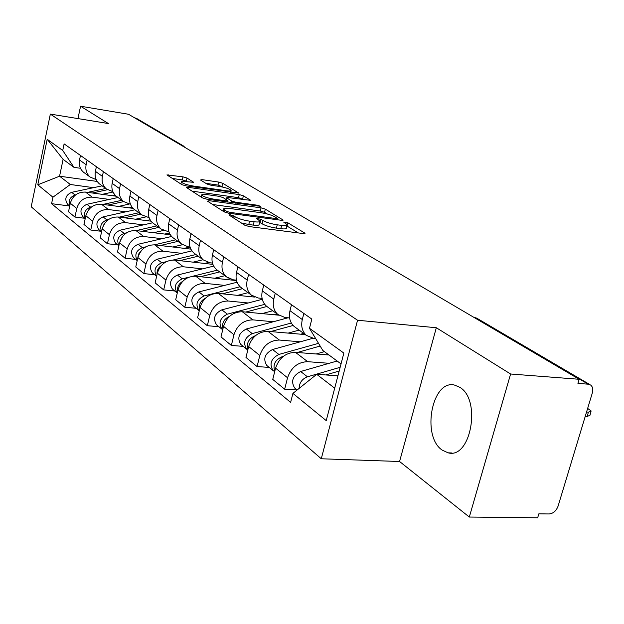 <?xml version="1.0" encoding="UTF-8"?>
<svg xmlns="http://www.w3.org/2000/svg" width="624" height="624" viewBox="0 0 624 624"><rect width="100%" height="100%" fill="white"/><g stroke="black" fill="none" stroke-linecap="round" stroke-linejoin="round"><path stroke-width="0.94" d="M230.03 214.609L228.938 214.984L244.772 225.202L249.374 226.582L303.303 233.571L305.019 233.337L304.621 232.978L287.929 222.846L283.631 222.074L287.204 224.687C287.375 225.623 285.519 225.857 281.635 225.389L277.235 224.812C271.214 223.868 266.448 222.44 262.93 220.529L260.855 219.235L256.48 218.455L259.912 221.036C260.068 221.996 258.125 222.238 254.093 221.754L249.584 221.161C243.438 220.202 238.641 218.767 235.178 216.84L230.03 214.609M442.159 450.091L448.094 452.821C470.824 459.412 481.611 399.734 459.802 387.309L454.568 385.094C431.987 379.236 421.239 436.215 442.159 450.091M187.028 178.043L182.988 176.849L166.936 174.907L181.935 184.665L186.1 185.897L238.586 192.995L222.674 183.245L218.665 182.068L201.989 179.626L200.499 180.008L206.957 184.025L211.029 185.227L219.398 186.436C225.662 187.559 229.562 188.877 231.106 190.39C231.184 191.069 229.64 191.194 226.473 190.78L193.112 186.007C186.748 184.876 182.824 183.55 181.342 182.036C181.303 181.334 182.941 181.21 186.272 181.654L193.666 182.317L187.028 178.043L186.326 181.1L182.286 179.907L172.325 178.464M436.316 327.74L399.571 461.503L469.318 517.046L510.604 374.002L436.316 327.74L357.56 320.245L50.341 114.098L108.381 123.544L80.566 106.22L128.528 114.262L579.181 379.283L577.949 383.409L588.237 384.181L473.608 317.203M510.604 374.002L579.181 379.283M209.095 200.686L207.511 201.162L224.117 211.871L228.571 213.205L281.494 220.303L283.21 220.093L265.317 209.126L261.05 207.854L209.095 200.686L208.79 201.989M202.394 197.863L186.49 187.512L188.354 187.356L239.249 194.594L243.383 195.819L250.692 200.351L228.4 197.621L226.621 197.792L231.551 200.959L235.81 202.231L257.377 205.226L260.575 206.318L206.7 199.15L202.394 197.863M469.318 517.046L537.662 517.78L538.847 513.825L549.112 513.958C553.246 513.529 556.226 510.939 558.067 506.181L592.355 392.847C593.284 389.337 592.699 386.724 590.608 385.016L588.237 384.181M399.571 461.503L321.274 458.773L31.2 206.762L50.341 114.098M80.566 106.22L77.961 118.591M134.698 117.889L137.023 118.685L182.902 145.626M315.658 338.575L313.661 338.403L306.376 335.392C302.195 331.469 300.838 326.18 302.297 319.535L303.841 313.443M328.957 354.994L295.464 352.342C285.761 352.63 279.131 357.903 275.574 368.152L287.555 377.777C291.182 367.38 297.898 362.014 307.702 361.686L329.129 363.308M287.555 377.777L284.661 389.189L297.094 389.977M291.486 304.707L289.981 310.713C288.561 317.273 289.918 322.491 294.068 326.383L295.651 327.538M275.574 368.152L272.75 379.408L284.661 389.189M289.583 317.928L285.004 317.507L277.883 314.527C273.772 310.682 272.407 305.549 273.788 299.114L275.246 293.218M269.209 367.419L257.072 366.545L259.81 355.493C263.281 345.431 269.794 340.283 279.365 340.049L300.284 341.804M263.749 285.09L262.322 290.909C260.98 297.25 262.345 302.328 266.417 306.134L267.969 307.265M305.292 334.597L267.961 331.344C258.492 331.547 252.057 336.601 248.656 346.531L245.973 357.435L257.072 366.545M262.072 298.405L258.297 298.022L251.324 295.082C247.291 291.322 245.926 286.322 247.221 280.09L248.609 274.381M243.204 346.382L231.356 345.431L233.953 334.721C237.276 324.979 243.602 320.026 252.938 319.878L273.367 321.742M237.884 266.791L236.527 272.431C235.256 278.585 236.621 283.522 240.622 287.243L242.143 288.358M278.702 315.175L242.291 311.743C233.048 311.867 226.793 316.735 223.54 326.352L220.99 336.921L231.356 345.431M236.426 280.153L233.345 279.825L226.512 276.916C222.557 273.234 221.192 268.375 222.425 262.33L223.743 256.792M218.899 326.711L207.316 325.705L209.797 315.315C212.979 305.869 219.125 301.103 228.244 301.018L248.204 302.975M213.712 249.694L212.417 255.161C211.208 261.128 212.573 265.941 216.505 269.584L217.994 270.676M254.514 297.063L218.275 293.413C209.251 293.467 203.174 298.155 200.047 307.484L197.621 317.741L207.316 325.705M212.464 263.063L209.976 262.782L203.284 259.912C199.399 256.308 198.042 251.573 199.212 245.708L200.468 240.326M196.123 308.287L184.805 307.226L187.169 297.141C190.226 287.976 196.209 283.382 205.109 283.358L224.617 285.394M191.069 233.68L189.829 238.984C188.682 244.78 190.039 249.467 193.9 253.032L195.367 254.108M236.535 280.574L195.757 276.221C186.943 276.214 181.03 280.738 178.027 289.793L175.711 299.762L184.805 307.226M190.024 247.018L188.042 246.784L181.498 243.953C177.676 240.427 176.327 235.81 177.442 230.116L178.643 224.89M174.743 290.995L163.683 289.887L165.937 280.082C168.878 271.183 174.697 266.752 183.401 266.783L202.465 268.882M169.806 218.642L168.628 223.805C167.536 229.437 168.886 234 172.676 237.494L174.112 238.547M212.885 264.373L174.611 260.075C165.992 260.021 160.235 264.389 157.349 273.179L155.134 282.867L163.683 289.887M168.956 231.933L161.008 228.953C157.264 225.498 155.914 220.997 156.975 215.459L158.129 210.382M154.635 274.724L143.816 273.585L145.977 264.046C148.808 255.395 154.471 251.113 162.981 251.199L181.631 253.344M149.815 204.5L148.684 209.524C147.646 214.999 148.988 219.445 152.708 222.869L154.112 223.907M190.858 249.124L154.705 244.873C146.273 244.772 140.673 248.999 137.888 257.548L135.767 266.978L143.816 273.585M149.152 217.721L141.718 214.828C138.037 211.442 136.703 207.051 137.709 201.661L138.817 196.724M135.689 259.397L125.104 258.227L127.171 248.945C129.901 240.529 135.424 236.379 143.738 236.512L161.99 238.703M130.978 191.178L129.893 196.061C128.903 201.396 130.237 205.741 133.887 209.095L135.268 210.101M170.297 234.749L135.931 230.545C127.694 230.404 122.226 234.491 119.543 242.814L117.507 251.987L125.104 258.227M130.486 204.321L123.513 201.497C119.894 198.182 118.576 193.9 119.543 188.643L120.596 183.838M117.803 244.928L107.445 243.727L109.426 234.686C112.063 226.496 117.445 222.479 125.588 222.643L143.442 224.874M113.201 178.604L112.164 183.362C111.212 188.549 112.531 192.793 116.119 196.084L117.468 197.075M151.078 221.177L118.209 217.012C110.144 216.832 104.816 220.795 102.219 228.899L100.269 237.838L107.445 243.727M112.866 191.646L106.306 188.9C102.757 185.648 101.447 181.467 102.375 176.35L103.389 171.67M100.893 231.247L90.753 230.03L92.656 221.216C95.199 213.236 100.456 209.344 108.42 209.539L125.908 211.801M96.392 166.717L95.394 171.35C94.481 176.413 95.792 180.554 99.31 183.776L100.643 184.751M133.091 208.354L101.439 204.212C93.545 204.001 88.343 207.839 85.839 215.732L83.959 224.453L90.753 230.03M96.213 179.65L90.028 176.982C86.541 173.792 85.238 169.705 86.128 164.713L87.103 160.15M84.88 218.291L74.942 217.058L76.783 208.463C79.24 200.686 84.373 196.911 92.173 197.137L109.294 199.415M80.48 155.462L79.513 159.978C78.64 164.915 79.934 168.964 83.398 172.123L84.7 173.082M116.321 196.232L85.558 192.083C77.821 191.841 72.743 195.569 70.317 203.268L68.507 211.77L74.942 217.058M341.039 363.893L322.826 350.485L309.488 328.302L311.828 319.09L64.116 143.887L62.735 150.478L73.967 167.349L63.11 159.362L59.569 176.202L70.333 184.493L93.545 187.668M337.927 375.812L316.688 374.314L334.698 388.19M309.488 328.302L343.863 353.083L326.227 420.623L292.913 393.385L316.688 374.314M70.333 184.493L52.939 197.2L51.581 203.681L290.628 402.386L292.913 393.385M52.939 197.2L37.783 184.805L47.198 139.285L62.735 150.478M357.56 320.245L321.274 458.773M97.219 181.451L59.569 176.202L37.783 184.805M80.441 168.277L73.967 167.349M69.693 206.006L51.581 203.681M63.11 159.362L47.198 139.285M241.262 222.932L248.781 224.523L249.584 221.161M259.795 221.543L259.108 224.367C259.256 225.334 257.314 225.584 253.282 225.108L248.781 224.523M287.079 225.194L286.393 227.978C286.564 228.914 284.708 229.156 280.823 228.696L276.424 228.127C270.403 227.191 265.637 225.763 262.119 223.837L259.607 222.316M298.256 232.916L286.884 225.982M267.345 214.016L264.545 212.3L260.278 211.029L212.737 204.532M226.738 211.419L229.843 212.347L276.206 218.579L277.415 218.439L274.981 216.879C271.534 215.038 266.893 213.658 261.05 212.729L229.585 208.447C225.521 207.948 223.54 208.166 223.642 209.102L226.738 211.419L226.418 212.761M191.942 191.123L238.516 197.683L239.249 194.594M244.163 199.836L238.516 197.683M206.684 194.571C203.315 194.142 201.669 194.298 201.731 195.039C203.307 196.654 207.379 198.042 213.931 199.189L226.036 200.873L227.534 200.405L222.924 197.519L218.704 196.264L206.684 194.571M187.457 181.826L186.326 181.1M223.618 187.27L217.963 185.071L205.819 183.316M232.112 192.465L230.802 191.662M340.142 367.318L307.445 376.802C302.102 378.908 299.333 382.769 299.13 388.401M337.124 361.007L300.667 371.498C292.664 375.781 290.651 381.272 294.629 387.98L295.386 388.596M586.552 412.019L588.424 412.136L591.232 411.037L587.644 408.416M339.175 371.038L325.744 374.954M310.253 379.478L304.216 384.322M591.006 411.785L589.93 415.334L587.122 416.45L585.242 416.341M318.529 343.34L278.873 354.448C271.042 358.574 269.092 363.932 273.039 370.516L274.7 371.647M312.858 338.309L272.563 349.51C264.779 353.597 262.852 358.909 266.783 365.453L267.532 366.054M320.151 346.047L297.25 352.49M283.234 356.429L281.884 356.803C275.036 359.993 272.672 364.837 274.778 371.327M324.402 351.647L316.15 353.98M291.322 323.021L252.244 333.614C244.631 337.561 242.767 342.748 246.659 349.167L247.798 350.025M288.054 317.788L246.355 329.004C238.789 332.912 236.941 338.06 240.825 344.448L241.55 345.041M300.721 334.199L303.646 333.388M293.116 325.463L270.637 331.578M255.427 335.712L255.06 335.813C248.672 338.629 246.301 343.145 247.962 349.362M299.153 330.096L288.179 333.107M264.716 304.348L227.378 314.153C219.96 317.936 218.174 322.959 222.011 329.23L222.706 329.8M262.275 299.309L221.863 309.847C214.5 313.591 212.729 318.583 216.559 324.815L217.269 325.4M274.318 314.761L277.165 314.005M266.908 306.485L245.731 312.07M272.75 310.768L262.064 313.607M229.57 316.337C223.891 318.981 221.676 323.138 222.94 328.825M240.092 286.759L204.095 295.94C196.872 299.567 195.156 304.442 198.939 310.565L199.251 310.838M237.081 282.235L198.931 291.899C191.755 295.487 190.047 300.331 193.822 306.431L194.524 306.992M249.6 296.564L252.33 295.862M242.557 288.662L222.37 293.826M248.04 292.672L237.611 295.363M205.366 298.264C200.569 300.823 198.627 304.59 199.547 309.566M217.292 270.169L192.839 276.221M188.83 277.22L182.247 278.85C175.227 282.321 173.566 287.048 177.271 293.038L173.176 289.723M213.697 266.12L177.395 275.051C170.407 278.507 168.769 283.21 172.481 289.162M226.411 279.49L229.382 278.749M219.703 271.924L200.421 276.721M224.851 275.699L214.679 278.242M182.645 281.385C178.69 283.819 177.021 287.18 177.637 291.47M195.944 254.53L173.293 259.99M166.358 261.667L161.717 262.782C155.056 265.933 153.364 270.434 156.64 276.284M191.919 250.879L157.154 259.217C150.329 262.532 148.754 267.103 152.412 272.93L153.091 273.476M204.602 263.445L208.432 262.509M198.206 256.191L179.759 260.653M203.057 259.74L193.128 262.15M161.265 265.621C158.122 267.868 156.725 270.793 157.069 274.404M175.82 239.795L154.362 244.842M145.751 246.862L142.381 247.658C136.055 250.52 134.339 254.803 137.225 260.504M171.6 236.457L138.076 244.288C131.422 247.486 129.893 251.932 133.505 257.626L134.168 258.164M184.064 248.329L190.063 247.135M177.957 241.363L160.267 245.528M182.489 244.717L172.825 247.003M141.11 250.887L138.489 254.225L137.725 258.25M156.827 225.888L136.313 230.591M126.539 232.83L124.137 233.384C118.131 235.989 116.392 240.061 118.927 245.599M152.607 222.784L120.073 230.201C113.576 233.29 112.102 237.619 115.658 243.188L116.306 243.719M164.681 234.062L169.385 233.033M158.847 227.37L141.859 231.27M163.309 230.49L153.683 232.713M122.039 237.175L119.535 242.83L127.171 248.945M138.863 212.737L119.207 217.144M108.521 219.531L106.899 219.898C101.189 222.277 99.442 226.145 101.65 231.512M134.862 209.804L103.054 216.887C96.704 219.866 95.285 224.086 98.779 229.538L99.419 230.061M146.367 220.584L150.095 219.742M140.774 214.141L124.441 217.807M145.486 216.988L135.595 219.219M103.873 224.617L102.5 227.807M121.859 200.288L102.999 204.415M91.564 206.918L90.581 207.129C85.16 209.305 83.405 212.987 85.309 218.174M118.061 197.504L86.939 204.282C80.738 207.16 79.357 211.271 82.805 216.614L83.437 217.121M129.035 207.823L132.062 207.152M123.653 201.614L107.944 205.062M129.043 204.11L118.474 206.443M105.737 188.479L87.61 192.364M75.559 194.938L75.122 195.031C69.958 197.02 68.203 200.515 69.841 205.514M102.125 185.843L71.666 192.332C65.598 195.117 64.264 199.126 67.657 204.36L68.273 204.859M112.601 195.725L115.159 195.172M107.429 189.743L92.282 192.988M113.03 192.013L102.25 194.337M85.839 215.732L92.656 221.216M102.219 228.899L109.426 234.686M137.888 257.548L145.977 264.046M157.349 273.179L165.937 280.082M178.027 289.793L187.169 297.141M200.047 307.484L209.797 315.315M223.54 326.352L233.953 334.721M248.656 346.531L259.81 355.493M70.317 203.268L76.783 208.463M85.558 192.083L92.173 197.137M101.439 204.212L108.42 209.539M95.394 171.35L102.375 176.35M118.209 217.012L125.588 222.643M112.164 183.362L119.543 188.643M135.931 230.545L143.738 236.512M129.893 196.061L137.709 201.661M154.705 244.873L162.981 251.199M148.684 209.524L156.975 215.459M174.611 260.075L183.401 266.783M168.628 223.805L177.442 230.116M195.757 276.221L205.109 283.358M189.829 238.984L199.212 245.708M218.275 293.413L228.244 301.018M212.417 255.161L222.425 262.33M242.291 311.743L252.938 319.878M236.527 272.431L247.221 280.09M267.961 331.344L279.365 340.049M262.322 290.909L273.788 299.114M295.464 352.342L307.702 361.686M289.981 310.713L302.297 319.535M79.513 159.978L86.128 164.713M474.232 317.561L477.274 318.474L589.937 384.626M180.983 145.111L135.291 117.991M182.2 145.829L181.607 145.213L183.433 145.93L184.954 147.451M234.733 218.72L235.178 216.84M253.282 225.108L254.093 221.754M260.052 222.542L260.855 219.235M262.119 223.837L262.93 220.529M276.424 228.127L277.235 224.812M280.823 228.696L281.635 225.389M287.118 226.106L287.929 222.846M304.457 233.641L304.621 232.978M232.713 217.417L233.158 215.545M260.278 211.029L261.05 207.854M264.545 212.3L265.317 209.126M282.695 220.373L282.844 219.757M229.601 213.346L229.843 212.347M275.964 219.562L276.206 218.579M224.219 211.934L224.656 210.085M188.066 188.62L188.354 187.356M242.65 198.908L243.383 195.819M250.24 200.593L250.372 200.054M226.528 199.774L226.925 198.081M231.176 202.535L231.551 200.959M235.591 203.151L235.81 202.231M257.15 206.131L257.377 205.226M213.712 200.117L213.931 199.189M225.818 201.794L226.036 200.873M193.284 182.543L193.393 182.06M192.91 186.872L193.112 186.007M226.27 191.63L226.473 190.78M201.724 180.773L201.989 179.626M217.963 185.071L218.665 182.068M221.965 186.256L222.674 183.245M238.165 193.229L238.282 192.722M168.511 176.007L168.792 174.775M182.286 179.907L182.988 176.849M307.445 376.802L300.667 371.498M587.122 416.45L588.424 412.136M278.873 354.448L272.563 349.51M282.352 357.17L281.884 356.803M252.244 333.614L246.355 329.004M227.378 314.153L221.863 309.847M204.095 295.94L198.931 291.899M182.247 278.85L177.395 275.051M161.717 262.782L157.154 259.217M142.381 247.658L138.076 244.288M124.137 233.384L120.073 230.201M106.899 219.898L103.054 216.887M90.581 207.129L86.939 204.282M75.122 195.031L71.666 192.332M448.094 452.821L452.002 452.977M83.398 172.123L90.028 176.982M294.068 326.383L306.376 335.392M266.417 306.134L277.883 314.527M240.622 287.243L251.324 295.082M216.505 269.584L226.512 276.916M193.9 253.032L203.284 259.912M172.676 237.494L181.498 243.953M152.708 222.869L161.008 228.953M133.887 209.095L141.718 214.828M116.119 196.084L123.513 201.497M99.31 183.776L106.306 188.9M473.624 317.21L476.744 318.154M277.103 219.71L277.391 218.548M223.142 211.24L223.642 209.102M226.2 199.571L226.621 197.792M201.248 197.122L201.731 195.039M227.526 202.028L227.815 200.827M180.898 183.994L181.342 182.036M230.662 192.262L231.028 190.71M297.133 390L294.629 387.98M273.039 370.516L266.783 365.453M246.659 349.167L240.825 344.448M222.011 329.23L216.559 324.815M198.939 310.565L193.822 306.431M156.624 276.338L152.412 272.93M137.194 260.614L133.505 257.626M118.88 245.801L115.658 243.188M101.587 231.808L98.779 229.538M85.223 218.572L82.805 216.614M69.732 206.037L67.657 204.36"/></g></svg>
